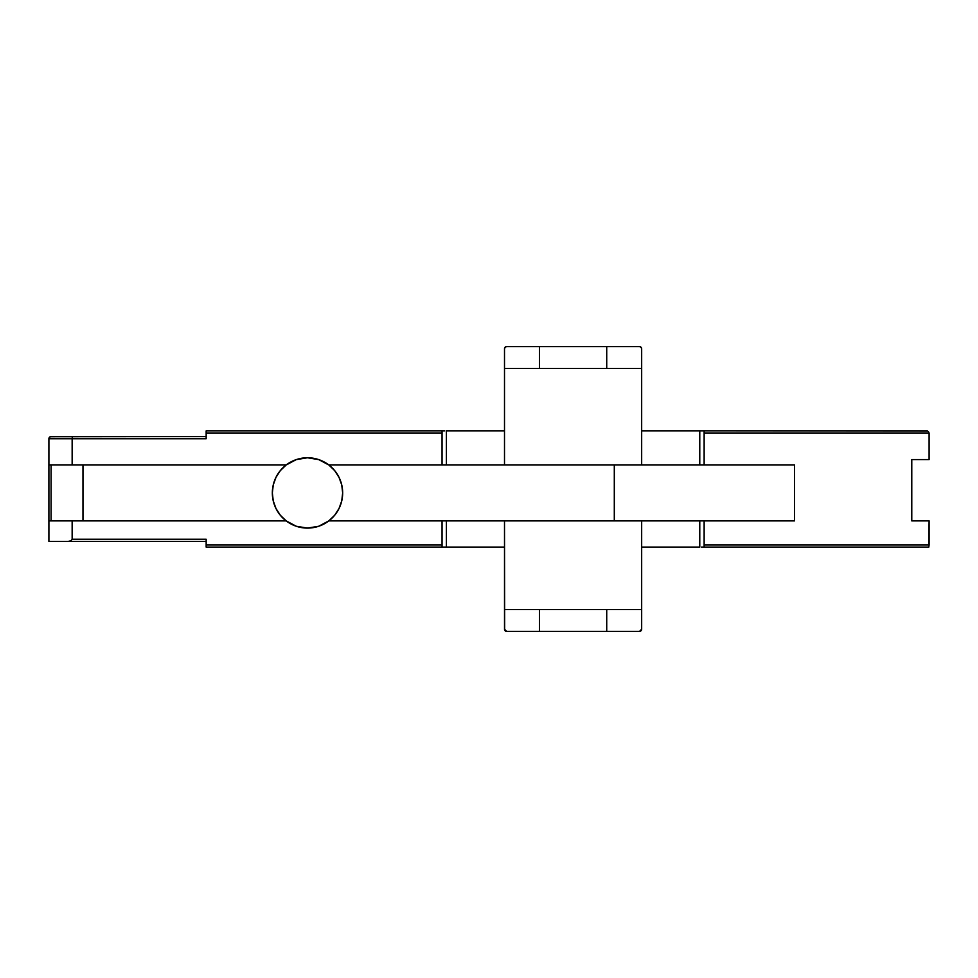 <?xml version="1.0" encoding="UTF-8"?>
<svg xmlns="http://www.w3.org/2000/svg" width="978" height="978" viewBox="0 0 978 978"><rect width="100%" height="100%" fill="white"/><g stroke="black" fill="none" stroke-linecap="round" stroke-linejoin="round"><path stroke-width="1.47" d="M702.852 520.883L641.666 520.883L641.666 547.093L699.771 547.093L641.666 547.093L641.666 629.221L641.666 520.883L504.501 520.883L504.501 629.221L504.514 609.563L641.666 609.563L641.666 629.221L641.03 630.761L639.49 631.409L506.69 631.409A2.188 2.188 0 0 0 506.69 631.409L504.501 629.221A2.188 2.188 0 0 0 506.054 631.311M296.224 459.623A35.159 35.159 0 0 0 286.175 464.978L72.152 464.978L72.152 438.767L206.162 438.767L206.162 433.083L442.044 433.083L442.044 464.978L328.828 464.978L318.755 459.623L307.495 457.765A35.159 35.159 0 0 0 296.261 459.611L286.175 464.978A35.159 35.159 0 0 0 280.38 470.552L286.175 464.978A35.159 35.159 0 0 1 307.495 457.765L296.248 459.623M280.344 470.589A35.159 35.159 0 0 0 273.265 484.905L275.979 477.337L280.368 470.565M273.253 484.941A35.159 35.159 0 0 0 272.336 492.9L273.265 484.917M272.336 492.961A35.159 35.159 0 0 0 273.253 500.919M273.265 500.968A35.159 35.159 0 0 0 275.979 508.511L273.265 500.944L272.336 492.936L273.143 500.418M275.992 508.548A35.159 35.159 0 0 0 280.344 515.284M206.162 540.076L206.162 547.093L442.044 547.093L442.044 520.883L442.044 544.917L206.162 544.917L206.162 539.233L72.152 539.233L72.152 520.883L286.175 520.883L280.368 515.296A35.159 35.159 0 0 0 307.495 528.096A35.159 35.159 0 0 1 286.175 464.978L48.9 464.978L48.9 438.767L72.152 438.767L72.152 464.978L48.9 464.978L48.9 541.421L206.162 541.421L48.9 541.421L48.9 520.883L286.175 520.883L296.248 526.25L307.495 528.096L318.755 526.25L328.828 520.883L442.044 520.883L328.828 520.883A35.159 35.159 0 0 1 307.495 528.096L307.508 528.096M307.483 457.765L307.495 457.765A35.159 35.159 0 0 1 328.828 464.978L446.408 464.978L446.408 430.907L446.408 464.978L504.501 464.978L504.501 430.907L446.408 430.907L504.501 430.907L504.501 348.779L505.149 347.239L506.69 346.591L539.453 346.591L539.453 368.437L539.453 346.591L606.727 346.591L606.727 368.437L606.727 346.591L639.49 346.591L641.03 347.239L641.666 348.779L641.666 368.437L504.501 368.437L504.501 464.978L641.666 464.978L641.666 368.437L641.666 430.907L699.771 430.907L641.666 430.907L641.666 464.978L444.733 464.978M704.136 547.093L928.794 547.093L929.1 520.883L929.1 544.917L704.136 544.917L704.136 520.883L794.564 520.883L704.136 520.883L704.136 547.093L928.794 547.093L929.1 544.917L704.136 544.917L704.136 547.093L701.434 547.093M443.315 547.093L504.501 547.093L442.044 547.093L442.044 544.917L206.162 544.917L206.162 547.093L442.044 547.093M704.136 520.883L699.771 520.883L699.771 547.093L699.771 520.883L444.733 520.883M704.136 464.978L794.564 464.978L794.564 520.883L794.564 464.978L704.136 464.978L704.136 433.083L929.1 433.083L929.1 459.587L911.777 459.587L911.777 520.883L929.1 520.883L911.777 520.883L911.777 459.587L929.1 459.587L929.1 433.083L928.366 431.542L929.1 433.083L704.136 433.083L704.136 464.978L641.666 464.978L699.771 464.978L699.771 430.907L704.136 430.907L704.136 433.083L704.136 430.907L927.547 431.066L704.136 430.907M702.852 464.978L699.771 464.978L699.771 430.907L702.852 430.907M328.828 464.978L334.635 470.565L339.011 477.337L341.738 484.917L342.667 492.936L341.738 500.944L339.011 508.523L334.635 515.296L328.828 520.883A35.159 35.159 0 0 0 328.828 464.978M614.294 520.883L614.294 464.978L614.294 520.883M539.453 631.409L539.453 609.563L539.453 631.409L506.69 631.409L504.672 630.052L504.501 520.883L446.408 520.883L446.408 547.093L446.408 520.883L442.044 520.883M442.044 464.978L442.044 430.907L444.733 430.907M442.044 430.907L206.162 430.907L206.162 433.083L442.044 433.083L442.044 430.907L206.162 430.907L206.162 437.924M51.076 436.579A2.188 2.188 0 0 0 50.257 436.75L206.162 436.579L51.088 436.579L49.536 437.215L48.9 438.767L48.9 520.883L72.152 520.883L72.152 539.233L70.966 540.785L68.093 541.421L70.966 540.785L72.152 539.233L206.162 539.233M542.008 346.591L604.159 346.591M604.159 631.409L542.008 631.409M606.727 609.563L606.727 631.409L606.727 609.563M504.514 629.221L504.514 609.563L641.666 609.563L641.666 629.221L639.49 631.409L606.727 631.409M606.727 346.591L639.49 346.591A2.188 2.188 0 0 1 641.666 348.779L641.666 368.437L504.501 368.437L504.501 348.779A2.188 2.188 0 0 1 506.69 346.591L539.453 346.591M82.971 464.978L82.971 520.883L82.971 464.978M280.368 515.296L275.979 508.523M51.088 520.883L51.088 464.978L51.088 520.883M313.852 527.521L315.845 527.093M320.026 525.785L322.19 524.88M325.857 522.924L327.813 521.629M330.271 519.721L333.694 516.396M335.564 514.122L338.168 510.137M339.464 507.582L341.249 502.79M341.86 500.418L342.667 492.936L341.86 485.443M341.249 483.071L339.464 478.279M338.168 475.724L335.564 471.751M333.694 469.464L330.271 466.139M327.813 464.232L325.857 462.949M322.19 460.98L320.026 460.076M315.845 458.768L313.852 458.34M301.151 458.34L299.158 458.768M294.977 460.076L292.801 460.98M289.133 462.949L287.19 464.232M284.72 466.139L281.309 469.464M279.427 471.751L276.835 475.724M275.539 478.279L273.742 483.071M273.143 485.443L272.336 492.936M273.742 502.79L275.539 507.582M276.835 510.137L279.427 514.122M281.309 516.396L284.72 519.721M287.19 521.629L289.133 522.924M292.801 524.88L294.977 525.785M299.158 527.093L301.151 527.521M48.9 438.767L49.536 437.215A2.188 2.188 0 0 0 48.9 438.767L72.152 438.767L72.311 437.215L72.152 438.767L206.162 438.767M49.536 437.215L50.245 436.75A2.188 2.188 0 0 0 49.548 437.215M640.688 631.042A2.188 2.188 0 0 0 641.666 629.221M687.742 430.907L689.698 430.907"/></g></svg>
